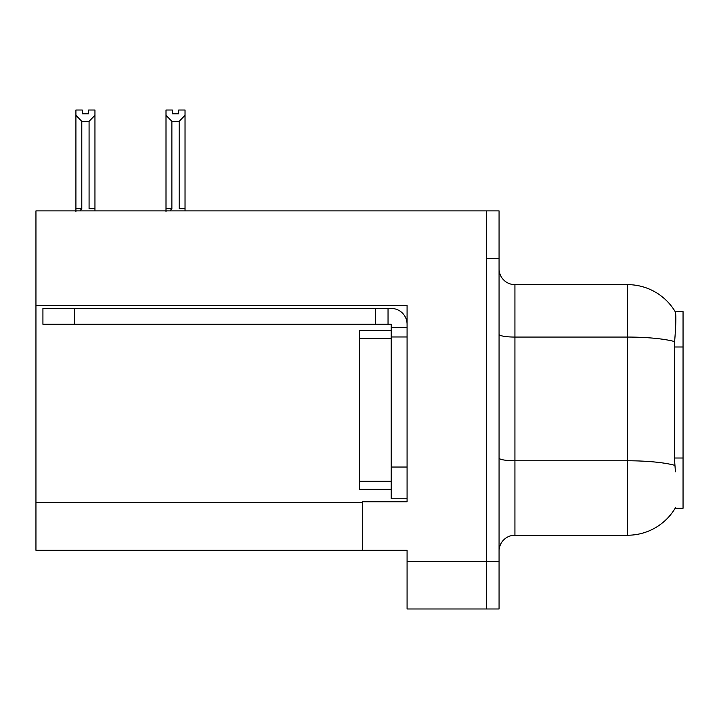 <?xml version="1.0" encoding="UTF-8"?>
<svg xmlns="http://www.w3.org/2000/svg" width="719" height="719" viewBox="0 0 719 719"><rect width="100%" height="100%" fill="white"/><g stroke="black" fill="none" stroke-linecap="round" stroke-linejoin="round"><path stroke-width="1.08" d="M35.95 305.413L407.08 305.413L407.08 467.035L391.217 467.035L391.217 498.752L407.08 498.752L407.08 467.035L407.08 501.763L362.673 501.763L362.673 550.296L35.95 550.296L35.95 210.892L486.386 210.892L486.386 608.984L407.08 608.984L407.08 561.404L486.386 561.404L486.386 608.984L499.067 608.984L499.067 561.404L486.386 561.404L486.386 258.472L499.067 258.472L499.067 561.404M362.673 550.296L407.08 550.296L407.08 561.404M675.429 471.79L674.404 458.012L674.629 341.597C676.004 324.35 676.22 314.419 675.267 311.803L683.05 311.606L683.05 508.27L675.15 508.27L675.429 507.794A55.507 55.507 0 0 1 627.543 535.233A55.507 55.507 0 0 0 675.15 508.27M499.067 551.096A15.863 15.863 0 0 1 514.93 535.233L627.543 535.233L627.543 284.643L514.93 284.643A15.863 15.863 0 0 1 499.067 268.78A15.863 15.863 0 0 0 514.93 284.643L514.93 535.233M675.267 311.803A55.507 55.507 0 0 0 627.543 284.643A55.507 55.507 0 0 1 675.267 311.803M486.386 210.892L499.067 210.892L499.067 258.472M178.689 113.782L178.689 110.016L185.035 110.016L185.035 208.672L179.166 208.672L179.166 121.34L171.877 121.34L166.008 115.292L166.008 110.016L172.344 110.016L172.344 113.782L178.689 113.782L172.344 113.782M171.877 121.34L171.877 208.672L169.918 210.892M171.877 208.672L166.008 208.672L166.008 211.458L166.008 115.292M185.035 208.672L185.035 210.892M185.035 115.292L179.166 121.34M88.608 113.782L82.263 113.782L88.608 113.782L88.608 110.016L94.953 110.016L94.953 210.892M94.953 115.292L89.075 121.34L81.786 121.34L75.917 115.292L75.917 110.016L82.263 110.016L82.263 113.782M81.786 121.34L81.786 208.672L75.917 208.672L75.917 211.458M81.786 208.672L79.836 210.892M75.917 115.292L75.917 208.672M94.953 208.672L89.075 208.672L89.075 121.34M74.65 324.287L74.65 308.433L42.924 308.433L42.924 324.287L391.217 324.287L391.217 327.46L407.08 327.46M74.65 308.433L391.217 308.433A15.863 15.863 0 0 1 407.08 324.296M391.217 498.752L407.08 498.752M388.044 324.287L388.044 308.433M407.08 336.977L391.217 336.977L391.217 327.46M391.217 467.035L391.217 330.632L359.5 330.632L359.5 489.235L391.217 489.235M375.354 324.287L375.354 308.433M35.95 502.716L362.673 502.716M683.05 346.989L674.404 346.989M683.05 458.012L674.404 458.012M674.629 341.597A55.507 9.644 180 0 0 627.543 337.067L514.93 337.067A15.863 2.75 0 0 1 499.067 334.308M674.808 465.355A55.507 9.644 180 0 0 627.543 460.771L514.93 460.771A15.863 2.75 0 0 1 499.067 458.021M359.5 481.308L391.217 481.308M359.5 338.568L391.217 338.568"/></g></svg>
